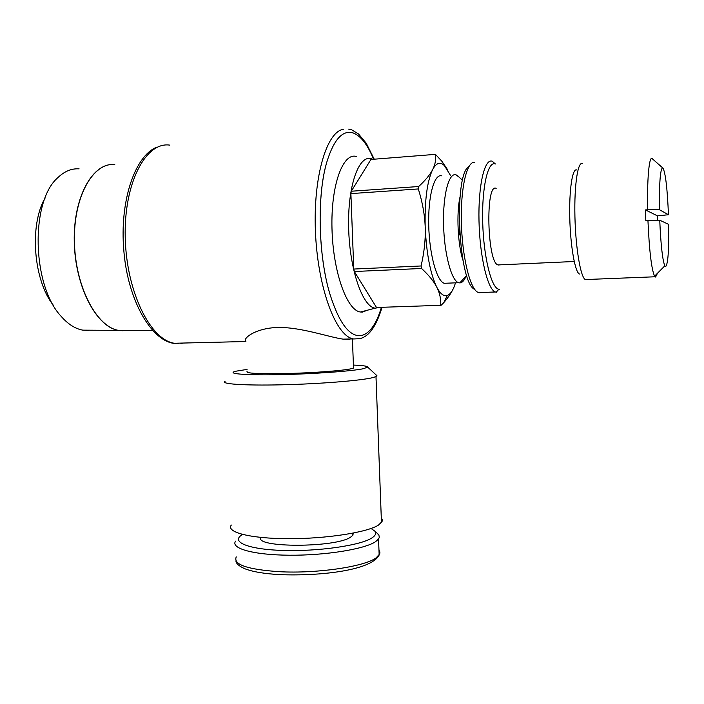 <?xml version="1.0" encoding="UTF-8"?>
<svg xmlns="http://www.w3.org/2000/svg" width="704" height="704" viewBox="0 0 704 704"><rect width="100%" height="100%" fill="white"/><g stroke="black" fill="none" stroke-linecap="round" stroke-linejoin="round"><path stroke-width="1.06" d="M245.89 341.405C242.167 338.994 254.716 328.134 277.807 327.448C301.268 327.105 328.68 337.137 343.147 339.143L352.915 338.906L351.182 338.325C334.33 332.332 317.434 284.988 315.401 230.815C313.227 176.634 326.656 131.815 343.323 129.281M180.875 343.482L183.462 343.042M381.427 307.314C376.297 324.456 369.442 333.898 360.888 335.65C349.439 336.741 339.178 323.083 330.106 294.686C318.199 256.124 316.774 194.92 327.008 161.471C333.978 139.269 342.707 129.765 353.197 132.968C360.791 135.881 367.594 144.646 373.613 159.245M126.342 330.431L124.397 330.678M356.611 156.561C343.024 151.967 330.774 185.055 331.989 228.686C333.027 272.281 347.107 310.869 360.589 312.013L362.498 312.066L367.277 310.253M372.777 159.315L371.36 158.778C358.758 154.458 347.486 186.243 348.647 228.052C349.633 269.826 362.666 306.935 375.179 308.167L380.019 307.358M441.1 305.281L443.687 302.755C448.51 297.176 451.933 291.993 453.957 287.197C451.994 291.799 449.777 294.554 447.295 295.469L446.01 295.724C443.01 295.865 440.026 293.198 437.061 287.725C439.798 293.295 441.03 299.156 440.73 305.307L441.1 305.281M447.779 169.981L441.813 161.19L435.433 154.361C436.119 159.368 435.266 164.305 432.881 169.154C435.494 164.419 438.337 162.545 441.39 163.539L444.277 165.378L450.375 175.243M459.369 177.355L456.069 174.83C448.897 172.242 442.825 194.946 443.555 224.356C444.189 253.73 451.414 280.711 458.577 282.718L459.826 282.92C462.229 282.797 464.358 280.438 466.215 275.836M447.005 283.184L444.286 283.298C436.841 281.301 429.352 254.461 428.718 225.218C427.988 195.941 434.324 173.316 441.786 175.868M499.514 289.256L498.916 289.23C491.577 288.666 483.666 257.743 482.715 222.728C481.659 187.686 487.925 160.494 495.37 163.979L492.281 161.242C484.616 158.03 478.122 185.363 479.002 221.153C479.785 256.898 487.67 289.538 495.326 291.984L496.795 292.23M499.039 265.065L498.054 264.933C487.177 263.129 485.197 182.556 496.179 188.338M659.736 220.194C660.818 244.974 662.517 260.181 664.831 265.83L665.606 266.596C667.982 264.422 669.02 250.369 668.712 224.418L659.736 220.194L647.935 220.326C649.29 250.862 651.508 269.482 654.579 276.188L655.582 277.033L657.51 273.231M576.893 170.042C572.519 167.367 569.052 189.385 569.774 217.87C570.442 246.33 575.089 272.351 579.436 274.006M582.604 163.671C577.905 160.662 574.156 184.862 574.922 216.533C575.626 248.169 580.615 277.288 585.297 279.558L587.004 279.488M376.244 375.038L376.904 375.654L375.989 376.587L372.856 377.608C361.293 380.574 319.88 383.935 281.785 384.806C243.602 385.704 219.314 383.918 225.174 381.163M381.286 517.986L382.219 519.57L382.07 521.558L378.4 525.14C367.057 532.453 325.987 538.859 288.068 538.692C250.052 538.595 225.685 532.145 231.334 525.043M353.408 365.068C362.578 365.438 367.312 366.098 367.611 367.048L363.862 368.606C352.854 371.131 312.514 374.062 278.08 374.686C243.505 375.355 225.456 373.604 236.148 371.166L247.069 369.415M343.147 339.143L349.853 339.372M353.487 367.022L353.531 368.078L350.979 368.799C342.285 370.718 313.174 372.9 286.722 373.534C258.201 374.035 245.01 373.322 247.148 371.404M376.878 532.998L378.875 535.031L379.324 537.328L378.55 539.026L375.575 541.675C364.681 549.111 325.609 555.5 289.582 555.218C253.466 555.016 230.234 548.39 235.594 541.138M371.07 528.475L374.757 531.089C376.526 533.254 375.584 535.524 371.958 537.9C360.791 545.415 318.446 551.61 282.946 550.449C247.289 549.384 229.979 541.631 242.546 534.468M353.258 533.104L352.88 535.234L350.645 537.126C335.729 547.835 254.417 547.932 260.797 537.425M647.935 220.326L645.788 220.44L645.489 209.924L647.645 209.801L659.454 209.722L668.457 214.729L657.474 215.873L657.606 220.22M652.309 158.602L651.842 158.347C649.026 157.326 647.029 180.233 647.645 209.801M668.457 214.729C667.339 188.302 665.491 172.709 662.913 167.948L662.552 167.772C660.238 169.435 659.199 183.418 659.454 209.722M645.489 209.924L657.474 215.873M459.791 235.004L459.21 222.781M468.987 166.426C453.306 174.495 458.392 282.99 474.558 289.3M474.32 162.316C466.69 161.691 460.539 188.408 461.366 222.174C462.106 255.922 469.612 287.346 477.33 292.028L480.014 292.855M459.994 197.058C456.289 213.286 457.802 244.816 462.986 260.357M455.453 283.096L453.957 287.197M418.326 188.945C422.382 202.013 424.662 214.368 425.163 226.019C424.662 200.561 427.064 181.931 432.37 170.139C429.81 174.997 425.242 180.462 418.651 186.534L418.326 188.945L350.891 193.609L351.278 191.233L370.955 159.456L435.433 154.361M421.582 268.479C428.595 275 433.567 281.037 436.48 286.598C430.302 273.319 426.562 253.906 425.251 228.369C425.568 240.029 424.186 252.56 421.08 265.971L421.582 268.479L354.341 271.515L353.769 269.051L350.891 193.609M437.061 287.725L436.48 286.598M440.73 305.307L376.49 307.481L354.341 271.515M421.08 265.971L353.769 269.051M425.251 228.369L425.163 226.019M418.651 186.534L351.278 191.233M432.37 170.139L432.881 169.154M122.892 330.748L118.474 330.378C96.598 327.131 75.187 286.933 74.272 242.053C73.102 197.138 92.761 162.21 114.62 164.569M114.77 164.56C92.919 162.193 73.26 197.12 74.43 242.044C75.346 286.933 96.747 327.131 118.624 330.378L124.546 330.678M79.103 168.854C71.588 168.37 64.566 171.248 58.018 177.478C30.052 201.194 32.023 285.93 61.248 316.448C68.121 324.271 75.319 328.838 82.861 330.15L88.933 330.44M45.056 198.141C29.049 225.289 33.581 280.87 53.495 305.439M169.778 145.13C145.842 141.451 123.816 182.934 125.224 237.389C126.35 291.799 150.454 339.988 174.381 343.262L178.86 343.614L173.765 343.367C150.533 340.138 127.547 298.892 123.816 250.457C119.522 201.318 134.737 156.394 156.314 147.365M378.963 550.018L379.931 552.094L379.729 553.898L376.182 557.814C364.857 566.606 316.958 573.769 279.356 571.701C247.359 569.492 232.989 564.555 236.262 556.89M382.026 307.287C374.106 333.617 364.839 337.181 360.017 338.65L353.593 338.976L351.182 338.325M351.727 129.826L358.538 133.998L366.23 143.22L374.238 159.201M447.295 295.469L443.687 302.755M444.277 165.378L441.813 161.19M462.572 180.347L457.292 175.419M664.831 265.83L654.579 276.188M378.55 539.026L379.157 554.998C371.642 570.372 320.584 576.162 280.5 574.666C264.528 573.813 252.56 571.798 244.57 568.638C238.85 566.025 235.972 563.42 235.937 560.824M585.297 279.558L655.037 276.778M662.552 167.772L651.842 158.347M352.801 533.192L352.88 535.234M374.757 531.089L378.426 534.398M352.414 338.914L353.531 368.078M367.611 367.048L376.904 375.654M375.989 376.587L381.462 522.579M498.054 264.933L574.218 261.501M478.465 292.609L495.326 291.984M498.916 289.23L496.162 292.204M444.286 283.298L458.577 282.718M466.69 275.299L459.791 282.92M375.179 308.167L360.589 312.013M82.861 330.15L118.474 330.378M118.624 330.378L152.574 330.598M348.709 129.131L351.155 129.642M330.106 294.686C318.173 256.247 316.738 194.753 327.008 161.471M174.381 343.262L245.898 341.519"/></g></svg>
